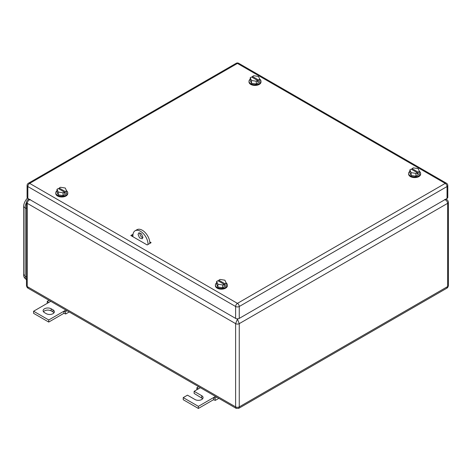 <?xml version="1.0" encoding="UTF-8"?>
<svg xmlns="http://www.w3.org/2000/svg" width="472" height="472" viewBox="0 0 472 472"><rect width="100%" height="100%" fill="white"/><g stroke="black" fill="none" stroke-linecap="round" stroke-linejoin="round"><path stroke-width="0.71" d="M28.957 199.078L28.119 199.562L29.335 199.296M28.143 288.256L27.234 286.569A2.572 1.481 180 0 1 26.479 285.525L26.479 285.525C26.727 286.905 27.276 287.814 28.119 288.245L236.153 408.351L235.622 406.882L235.622 323.644L27.234 203.332L27.234 286.569L235.622 406.882A2.572 1.481 180 0 0 239.257 406.882L238.726 408.351L236.153 408.351M30.261 199.485C28.426 200.287 27.411 201.568 27.234 203.332A2.572 1.481 180 0 1 26.479 202.281L26.479 285.525M444.618 199.485C446.441 200.281 447.45 201.562 447.645 203.332A2.572 1.481 180 0 0 448.4 202.281L448.4 202.281C448.152 200.901 447.609 199.992 446.76 199.562L445.55 199.296M446.76 288.245L447.645 286.569L239.257 406.882L239.257 323.644A2.572 1.481 180 0 1 235.622 323.644L237.44 319.096L239.257 323.644L447.645 203.332L447.645 286.569A2.572 1.481 180 0 0 448.4 285.525L448.4 285.525C448.152 286.905 447.609 287.814 446.76 288.245L238.726 408.351M148.06 244.443L149.878 243.393M149.878 243.357A10.708 6.183 -120 0 0 145.199 232.584A10.708 6.183 -120 0 0 136.951 229.711L135.134 230.761A10.708 6.183 -120 0 0 132.915 235.664L132.915 236.714M139.942 232.796A3.428 1.976 -120 0 0 139.877 233.392A3.428 1.976 -120 0 0 142.845 237.829M148.06 244.407A10.708 6.183 -120 0 0 143.382 233.634A10.708 6.183 -120 0 0 135.134 230.761M142.91 237.239L142.202 238.808L139.559 237.888L138.06 234.442L138.774 232.873L141.411 233.787L142.91 237.239M216.677 397.105L214.955 398.102L213.515 397.613L213.704 399.825L215.332 400.368L218.831 398.35M213.515 399.713L198.37 408.457L183.225 399.713L183.225 397.613L198.37 406.357L215.539 396.445M202.718 398.663L194.128 393.418L194.128 391.317L201.697 395.689A4.714 2.72 180 0 1 203.078 397.613A4.714 2.72 180 0 1 200.169 400.126A4.714 2.72 180 0 1 195.036 399.542L187.467 395.17L183.225 397.613M214.955 398.102L215.332 400.368M198.37 406.357L198.37 408.457M194.128 391.317L198.37 388.875L196.924 387.689L196.836 389.76M196.924 387.689L198.647 386.692M198.37 388.875L200.393 387.701M51.165 308.782L52.982 309.833A4.714 2.72 180 0 1 54.363 311.756A4.714 2.72 180 0 1 52.982 313.679A4.714 2.72 180 0 1 46.315 313.679L44.498 312.629A4.714 2.72 180 0 1 43.117 310.706A4.714 2.72 180 0 1 44.498 308.782A4.714 2.72 180 0 1 51.165 308.782L51.165 310.877C48.941 309.827 46.722 309.827 44.498 310.877L43.483 311.756M50.764 301.313L33.595 311.231L48.74 319.975L63.885 311.231L63.885 313.325L65.702 313.98L69.201 311.962M65.909 310.057L63.885 311.231L65.331 311.715L65.702 313.98M52.982 309.833L52.982 311.927A4.714 2.72 180 0 1 53.997 312.8M63.885 313.325L48.74 322.069L33.595 313.325L33.595 311.231M52.982 311.927L51.165 310.877M48.74 319.975L48.74 322.069M67.053 310.718L65.331 311.715M48.74 302.487L47.294 301.301L49.017 300.304M47.294 301.301L47.206 303.372M149.872 243.003L150.208 243.204L149.872 243.003M131.729 236.029L132.921 235.345M133.027 234.236L130.821 235.51L147.181 244.95L151.117 242.679L149.777 241.906M28.373 183.266A2.572 2.572 0 0 0 27.087 185.496A2.572 1.481 0 0 0 27.842 186.54L27.842 198.435L235.622 318.399L235.622 306.505L27.842 186.54A2.572 1.487 -60 0 1 29.659 183.396L237.44 303.36L445.226 183.396L237.44 63.431L29.659 183.396A2.572 1.487 60 0 0 28.373 183.266L236.153 63.307A2.572 1.487 60 0 1 237.44 63.431A2.572 1.487 120 0 1 238.726 63.307L446.512 183.266A2.572 1.487 120 0 0 445.226 183.396A2.572 1.487 -120 0 1 447.043 186.54L239.257 306.505A2.572 1.487 -120 0 0 237.44 303.36A2.572 1.487 -60 0 0 235.622 306.505A2.572 1.481 180 0 0 239.257 306.505L239.257 318.399L447.043 198.435L447.043 186.54A2.572 1.481 180 0 0 447.792 185.496A2.572 2.572 0 0 0 446.512 183.266M447.792 185.496L447.792 197.385A2.572 1.481 180 0 1 447.043 198.435M239.257 318.399A2.572 1.481 180 0 1 235.622 318.399M27.842 198.435A2.572 1.481 180 0 1 27.087 197.385L27.087 185.496M132.337 236.383L132.915 236.383M419.384 171.318A5.994 3.463 180 0 1 420.629 173.43L420.629 174.127A5.994 3.463 180 0 1 418.87 176.575A5.994 3.463 180 0 1 412.339 177.325A5.994 3.463 180 0 1 408.634 174.127L408.634 173.43A5.994 3.463 180 0 1 409.855 171.336M420.629 173.43A5.994 3.463 180 0 1 418.87 175.873A5.994 3.463 180 0 1 412.339 176.628A5.994 3.463 180 0 1 408.634 173.43M411.136 175.448L411.136 172.652L409.855 169.89L409.855 172.687L411.136 175.448L415.915 176.186L419.407 174.168L419.407 171.371L418.115 172.115L418.115 173.513L417.207 172.988M419.407 171.371L418.127 168.61L413.354 167.873L412.056 168.616L412.056 169.666M411.136 172.652L415.915 173.389L417.207 172.64L417.207 174.038L418.115 173.513M415.915 173.389L415.915 176.186M417.207 172.64L411.147 169.141L409.855 169.89M412.056 168.616L418.115 172.115M226.141 282.887A5.994 3.463 180 0 1 227.386 284.994L227.386 285.696A5.994 3.463 180 0 1 225.628 288.144A5.994 3.463 180 0 1 219.091 288.893A5.994 3.463 180 0 1 215.391 285.696L215.391 284.994A5.994 3.463 180 0 1 216.613 282.905M227.386 284.994A5.994 3.463 180 0 1 225.628 287.442A5.994 3.463 180 0 1 219.091 288.197A5.994 3.463 180 0 1 215.391 284.994M217.893 287.017L217.893 284.215L216.613 281.459L216.613 284.256L217.893 287.017L222.666 287.755L226.165 285.737L226.165 282.935L224.873 283.684L224.873 285.082L223.964 284.557M226.165 282.935L224.884 280.179L220.105 279.442L218.813 280.185L218.813 281.235M217.893 284.215L222.666 284.958L223.964 284.209L223.964 285.607L224.873 285.082M222.666 284.958L222.666 287.755M223.964 284.209L217.905 280.71L216.613 281.459M218.813 280.185L224.873 283.684M66.517 190.729A5.994 3.463 180 0 1 67.761 192.836L67.761 193.538A5.994 3.463 180 0 1 66.003 195.986A5.994 3.463 180 0 1 59.472 196.735A5.994 3.463 180 0 1 55.767 193.538L55.767 192.836A5.994 3.463 180 0 1 56.988 190.747M67.761 192.836A5.994 3.463 180 0 1 66.003 195.284A5.994 3.463 180 0 1 59.472 196.039A5.994 3.463 180 0 1 55.767 192.836M58.268 194.859L58.268 192.063L56.988 189.302L56.988 192.098L58.268 194.859L63.041 195.597L66.54 193.579L66.54 190.782L65.248 191.526L65.248 192.924L64.34 192.399M66.54 190.782L65.26 188.021L60.487 187.284L59.189 188.027L59.189 189.077M58.268 192.063L63.041 192.8L64.34 192.051L64.34 193.449L65.248 192.924M63.041 192.8L63.041 195.597M64.34 192.051L58.28 188.552L56.988 189.302M59.189 188.027L65.248 191.526M259.759 79.16A5.994 3.463 180 0 1 261.004 81.272L261.004 81.969A5.994 3.463 180 0 1 259.252 84.417A5.994 3.463 180 0 1 252.715 85.166A5.994 3.463 180 0 1 249.01 81.969L249.01 81.272A5.994 3.463 180 0 1 250.231 79.178M261.004 81.272A5.994 3.463 180 0 1 259.252 83.721A5.994 3.463 180 0 1 252.715 84.47A5.994 3.463 180 0 1 249.01 81.272M251.511 83.29L251.511 80.494L250.231 77.733L250.231 80.529L251.511 83.29L256.29 84.028L259.789 82.01L259.789 79.213L258.491 79.957L258.491 81.355L257.582 80.83M259.789 79.213L258.508 76.452L253.73 75.715L252.431 76.458L252.431 77.508M251.511 80.494L256.29 81.231L257.582 80.482L257.582 81.88L258.491 81.355M256.29 81.231L256.29 84.028M257.582 80.482L251.523 76.983L250.231 77.733M252.431 76.458L258.491 79.957M27.423 198.122A8.567 4.944 120 0 0 23.6 206.83L23.6 274.68A8.567 4.944 120 0 0 25.376 278.604L25.612 278.74M26.479 202.488A8.567 4.944 120 0 0 25.116 207.704L25.116 276.256A8.567 4.944 120 0 0 26.479 279.89M236.932 318.801L237.953 318.801M201.697 395.689L201.697 397.79M23.6 274.68L25.116 275.554M23.6 206.83L26.479 208.494M25.116 276.256L26.479 277.046M28.119 199.562C27.276 199.998 26.727 200.907 26.479 202.281M446.76 199.562L445.922 199.078M448.4 202.281L448.4 285.525M238.726 63.307A2.572 2.572 0 0 0 236.153 63.307"/></g></svg>
